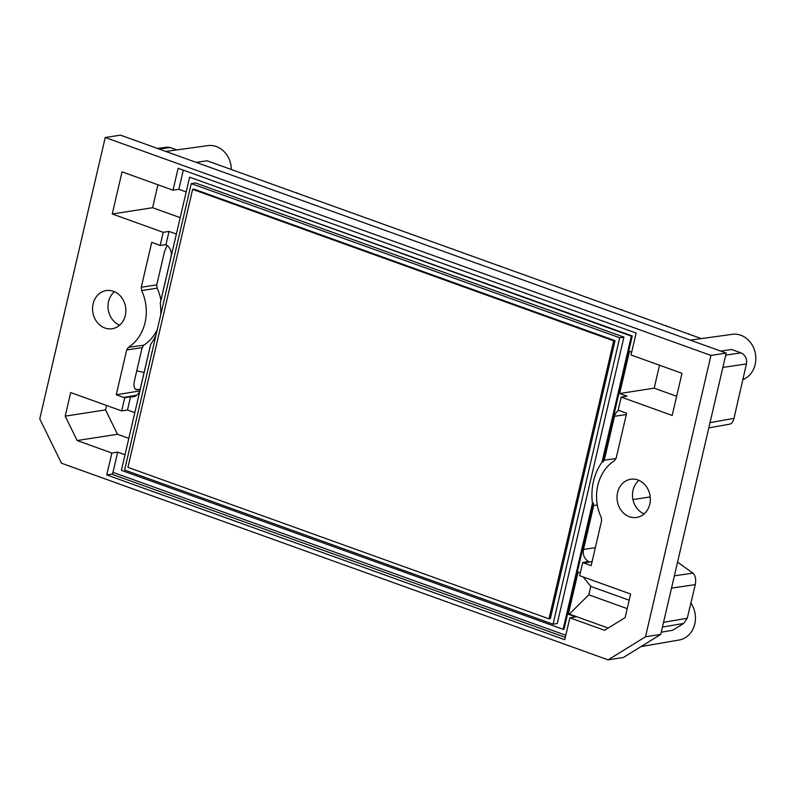 <?xml version="1.0" encoding="UTF-8"?>
<svg xmlns="http://www.w3.org/2000/svg" width="795" height="795" viewBox="0 0 795 795"><rect width="100%" height="100%" fill="white"/><g stroke="black" fill="none" stroke-linecap="round" stroke-linejoin="round"><path stroke-width="1.19" d="M156.059 334.854A54.139 46.508 -98.8 0 1 150.702 344.354L121.387 470.352L563.128 629.282L592.454 503.285A54.139 46.508 -98.8 0 1 602.034 462.114L631.349 336.116L189.608 177.186L160.282 303.183A54.139 46.508 -98.8 0 1 160.729 314.77M191.257 183.605L195.471 182.949L623.916 337.1L557.265 623.519L553.052 624.174L619.702 337.746L191.257 183.605L124.606 470.024L553.052 624.174M134.812 412.635L127.488 410.001L130.579 396.735A10.037 8.616 -98.8 0 0 133.341 396.775A10.037 8.616 -98.8 0 0 140.049 389.888L150.275 345.974A54.12 46.488 -98.8 0 0 150.354 345.865M117.68 452.116L112.979 472.339A1.769 0.825 -70.2 0 1 111.688 474.158L106.759 474.923L111.857 453.021L117.68 452.116L125.014 454.76M563.128 629.282L564.033 629.143L593.358 503.106A54.12 46.488 -98.8 0 0 593.716 505.511L583.5 549.434A10.037 8.616 -98.8 0 0 588.568 561.509L582.725 562.512L579.654 575.679L630.624 594.024L625.138 617.606L604.578 630.296L569.856 617.804L575.679 616.9L568.296 614.237L578.094 572.122L580.3 572.917M176.371 234.048L169.047 231.405L165.956 244.681A10.037 8.616 -98.8 0 1 171.034 256.755L160.809 300.669A54.12 46.488 -98.8 0 1 160.838 300.818M616.065 458.516L604.26 460.216A54.12 46.488 -98.8 0 0 602.918 462.014L632.254 335.977L189.608 177.186M604.26 460.216L614.485 416.302L626.311 414.553M618.609 410.369A10.037 8.616 -98.8 0 0 614.485 416.302M631.657 352.205L629.461 351.41L619.653 393.525L627.046 396.188L621.213 397.093L672.182 415.427L681.991 373.312L631.021 354.967L636.119 333.065L178.12 168.292L173.022 190.194L178.845 189.29L186.179 191.923M183.297 170.15L178.845 189.29M140.168 389.361L136.203 389.62C134.077 388.507 133.49 385.575 134.435 380.815L142.136 347.693L126.703 349.88L128.412 347.335A43.029 36.958 -98.8 0 0 141.629 290.553L141.272 287.253L151.716 242.366L159.08 245.009A10.136 8.705 -98.8 0 1 160.153 245.486L163.214 232.309L112.244 213.974L122.052 171.849L173.022 190.194M139.751 390.931L116.249 394.777L126.703 349.88M593.358 503.106L592.454 503.285M602.034 462.114L602.918 462.014M632.254 335.977L631.349 336.116M593.716 505.511L597.313 504.974M632.949 499.568L650.221 496.954M621.213 397.093L618.152 410.26A10.136 8.705 -98.8 0 1 619.265 410.578L626.619 413.221L616.175 458.109L614.456 460.663A43.029 36.958 81.2 0 0 601.249 517.446L601.596 520.745L591.152 565.633L583.798 562.989L592.096 561.568M608.205 628.06L569.349 614.078L588.807 594.819L590.764 586.392L583.162 576.941M580.221 573.274L579.774 572.728M569.349 614.078L568.296 614.237M659.522 365.223L654.176 388.169L619.653 393.525M582.725 562.512A10.136 8.705 -98.8 0 0 583.798 562.989M106.759 474.923L564.758 639.707L569.856 617.804M127.488 410.001L121.655 410.906L70.685 392.571L65.2 416.153L77.135 440.529L111.857 453.021M121.655 410.906L124.726 397.729A10.136 8.705 -98.8 0 1 123.613 397.421L116.249 394.777M125.302 315.446A19.319 16.586 -98.8 0 0 106.48 290.533A19.319 16.586 -98.8 0 0 92.806 312.197A19.319 16.586 -98.8 0 0 112.393 328.693A19.319 16.586 -98.8 0 0 125.302 315.446M649.783 504.139A19.319 16.586 -98.8 0 0 630.962 479.226A19.319 16.586 -98.8 0 0 617.288 500.89A19.319 16.586 -98.8 0 0 636.875 517.396A19.319 16.586 -98.8 0 0 649.783 504.139M645.49 636.795L608.096 659.86L61.454 463.197L39.75 418.866L105.228 137.505L710.969 355.435L645.49 636.795L660.734 634.43L726.213 353.069L710.969 355.435M130.579 396.735L124.726 397.729M160.153 245.486L165.956 244.681M169.047 231.405L163.214 232.309M608.096 659.86L623.34 657.495L660.734 634.43M105.228 137.505L120.472 135.14L726.213 353.069M141.272 287.253L156.764 284.868L164.466 251.757L167.109 245.397M156.764 284.868L157.112 288.158L141.629 290.553M128.412 347.335L143.845 345.149A43.288 37.186 -98.8 0 0 157.301 329.508M160.938 300.132A43.288 37.186 -98.8 0 0 157.112 288.158M143.845 345.149L142.136 347.693M638.942 480.379A19.05 16.367 -98.8 0 0 632.75 498.495A19.05 16.367 -98.8 0 0 644.139 513.878M114.46 291.685A19.05 16.367 -98.8 0 0 108.269 309.792A19.05 16.367 -98.8 0 0 119.657 325.175M663.557 622.286L687.248 618.271L695.019 585.746L695.277 584.633L671.507 588.121M687.248 618.271L683.7 623.459L672.679 630.256L661.251 632.194M157.47 148.446L167.089 147.174L170.249 147.532L159.04 149.013M176.838 149.897L170.249 147.532M701.319 338.6L207.127 160.799L196.136 162.359M710.014 422.652L733.974 418.369L746.435 363.951C747.171 358.684 745.362 354.997 741.01 352.871L731.609 349.492L720.618 351.052M733.974 418.369C733.109 421.728 731.718 423.646 729.8 424.142L708.802 427.889M144.104 372.458L136.74 370.887M677.559 562.135L692.902 573.106C695.406 575.5 696.201 579.346 695.277 584.633M742.778 379.652A23.393 20.094 -98.8 0 0 755.151 364.498A23.393 20.094 -98.8 0 0 732.354 334.317L690.229 340.121M690.825 602.928A23.393 20.094 81.2 0 1 679.149 640.015L641.028 646.593M165.748 151.428L207.873 145.624A23.393 20.094 81.2 0 1 231.345 169.504M629.183 600.215L590.764 586.392M588.807 594.819L627.225 608.642M654.176 388.169L676.644 396.258M180.187 217.641L152.6 207.714L157.937 184.768M152.6 207.714L112.244 213.974M106.58 405.48L105.546 409.892L117.491 434.279L128.83 438.353M65.2 416.153L105.546 409.892M117.491 434.279L77.135 440.529M623.022 310.428A4.432 3.806 -98.8 0 0 620.955 309.682M501.138 266.573A4.432 3.806 -98.8 0 0 499.071 265.828M297.986 193.483A4.432 3.806 -98.8 0 0 295.929 192.748M645.182 318.397A4.432 3.806 -98.8 0 0 643.115 317.652M667.343 326.367A4.432 3.806 -98.8 0 0 665.286 325.632M689.504 334.347A4.432 3.806 -98.8 0 0 687.446 333.602M623.916 337.1L619.702 337.746M615.032 340.638L550.339 618.629L548.997 618.838L127.935 467.351L192.629 189.349L193.97 189.14L615.032 340.638L613.69 340.846L548.997 618.838M192.629 189.349L613.69 340.846M112.979 472.339L565.792 635.255M583.5 549.434L595.326 547.685M662.454 627.046L683.7 623.459M746.435 363.951L722.874 367.409M741.01 352.871L725.736 355.117M135.23 388.964L137.366 389.729M674.369 575.828L692.902 573.106M111.688 474.158L565.305 637.361M123.613 397.421L136.869 395.155"/></g></svg>
